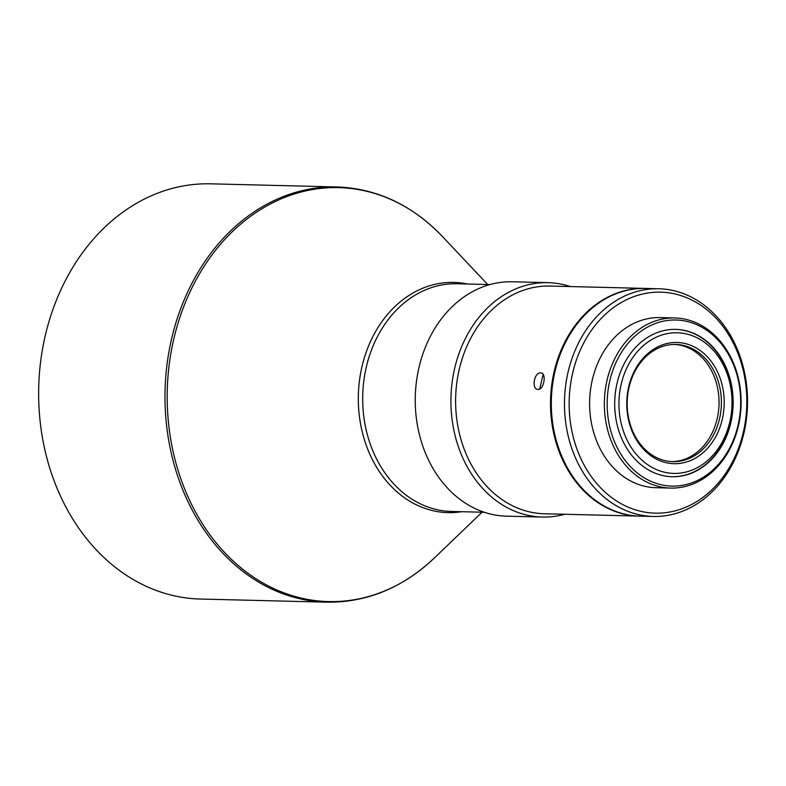 <?xml version="1.0" encoding="UTF-8"?>
<svg xmlns="http://www.w3.org/2000/svg" width="786" height="786" viewBox="0 0 786 786"><rect width="100%" height="100%" fill="white"/><g stroke="black" fill="none" stroke-linecap="round" stroke-linejoin="round"><path stroke-width="1.18" d="M326.76 602.174A207.671 166.887 91.4 0 1 174.512 465.823A207.671 166.887 91.4 0 1 337.056 186.96L210.707 183.826A207.671 166.887 91.4 0 0 48.162 462.689A207.671 166.887 91.4 0 0 200.41 599.04L326.76 602.174C366.728 602.636 402.579 587.908 434.334 558.011A207.042 166.377 -88.6 0 1 388.982 589.058A207.042 166.377 -88.6 0 1 176.673 465.646A207.042 166.377 -88.6 0 1 278.205 200.155A207.042 166.377 -88.6 0 1 442.302 236.399L487.703 284.512M570.322 286.566A117.232 94.212 91.4 0 0 548.058 282.655L512.384 281.771A117.232 94.212 91.4 0 0 420.628 439.197A117.232 94.212 91.4 0 0 506.567 516.166L542.242 517.05A117.232 94.212 91.4 0 0 564.672 514.26M548.058 282.655A117.232 94.212 91.4 0 0 513.789 289.749A117.232 94.212 91.4 0 0 456.293 440.081A117.232 94.212 91.4 0 0 542.242 517.05M645.267 288.423A113.882 91.52 91.4 0 0 644.864 288.413L549.964 286.055A113.882 91.52 91.4 0 0 516.677 292.952A113.882 91.52 91.4 0 0 460.832 438.981A113.882 91.52 91.4 0 0 544.315 513.759L639.215 516.107A113.882 91.52 91.4 0 0 639.617 516.117M644.864 288.413A113.882 91.52 91.4 0 0 555.731 441.329A113.882 91.52 91.4 0 0 639.215 516.107M539.746 388.942L543.126 374.382M540.64 372.918C534.028 372.191 531.257 389.66 538.027 389.384C544.108 389.994 546.879 372.525 540.64 372.918L541.22 372.996M537.437 389.306L538.027 389.384M569.683 441.683A113.882 91.52 91.4 0 0 653.166 516.451A113.882 91.52 91.4 0 0 742.308 363.535A113.882 91.52 91.4 0 0 658.815 288.757A113.882 91.52 91.4 0 0 569.683 441.683M658.815 288.757L645.66 288.433A113.882 91.52 91.4 0 0 556.527 441.349A113.882 91.52 91.4 0 0 640.02 516.127L653.166 516.451M574.212 440.582A110.531 88.828 91.4 0 0 687.553 506.469A110.531 88.828 91.4 0 0 741.758 364.733A110.531 88.828 91.4 0 0 628.417 298.847A110.531 88.828 91.4 0 0 574.212 440.582M674.84 317.966L660.093 317.603A85.075 68.372 91.4 0 0 593.509 431.848A85.075 68.372 91.4 0 0 655.878 487.703L670.625 488.077A85.075 68.372 91.4 0 0 737.219 373.831A85.075 68.372 91.4 0 0 674.84 317.966A85.075 68.372 91.4 0 0 608.256 432.212A85.075 68.372 91.4 0 0 670.625 488.077M610.968 431.553A83.07 66.751 91.4 0 0 696.15 481.071A83.07 66.751 91.4 0 0 736.885 374.549A83.07 66.751 91.4 0 0 651.702 325.031A83.07 66.751 91.4 0 0 610.968 431.553M729.781 377.771A73.688 59.215 91.4 0 0 675.754 329.383A73.688 59.215 91.4 0 0 618.081 428.331A73.688 59.215 91.4 0 0 672.099 476.719A73.688 59.215 91.4 0 0 729.781 377.771M675.538 329.383A73.688 59.215 -88.6 0 1 729.339 377.761A73.688 59.215 -88.6 0 1 671.883 476.709M622.168 427.22A70.337 56.523 91.4 0 0 694.303 469.154A70.337 56.523 91.4 0 0 728.799 378.96A70.337 56.523 91.4 0 0 656.664 337.027A70.337 56.523 91.4 0 0 622.168 427.22M721.43 382.291A60.63 48.722 91.4 0 0 659.267 346.154A60.63 48.722 91.4 0 0 629.537 423.89A60.63 48.722 91.4 0 0 691.7 460.026A60.63 48.722 91.4 0 0 721.43 382.291M629.861 423.173A58.616 47.101 -88.6 0 1 675.744 344.465A58.616 47.101 -88.6 0 1 718.718 382.949A58.616 47.101 -88.6 0 1 672.836 461.657A58.616 47.101 -88.6 0 1 629.861 423.173M674.565 344.455A58.616 47.101 -88.6 0 1 716.36 382.89A58.616 47.101 -88.6 0 1 671.657 461.608M467.306 284.011A115.139 92.522 91.4 0 0 420.048 289.386A115.139 92.522 91.4 0 0 363.594 437.026A115.139 92.522 91.4 0 0 461.657 511.706M489.943 284.571L457.049 283.756A113.882 91.52 91.4 0 0 367.907 436.672A113.882 91.52 91.4 0 0 451.4 511.45L484.304 512.266M482.054 512.207L434.334 558.011M337.056 186.96C376.995 188.483 412.08 204.959 442.302 236.399"/></g></svg>
